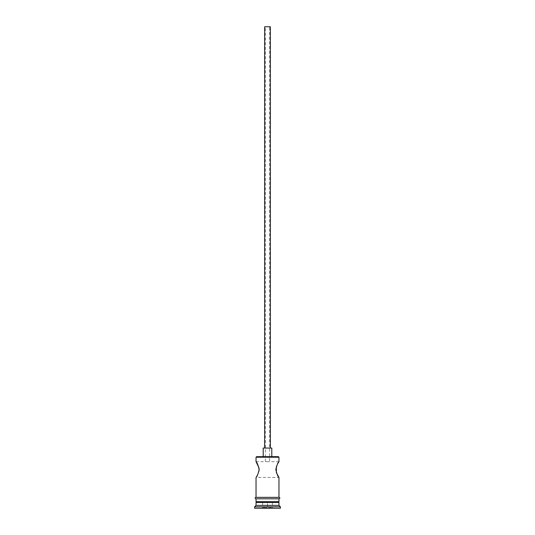 <?xml version="1.0" encoding="UTF-8"?>
<svg xmlns="http://www.w3.org/2000/svg" width="535" height="535" viewBox="0 0 535 535"><rect width="100%" height="100%" fill="white"/><g stroke="black" fill="none" stroke-linecap="round" stroke-linejoin="round"><path stroke-width="0.4" stroke-dasharray="2.67 2.01" d="M256.038 461.678L265.353 461.678L265.353 26.75L269.647 26.75L265.353 26.75M278.962 461.678L265.353 461.678L269.647 461.678L269.647 26.75M264.631 448.062L270.369 448.062L264.631 448.062M263.2 456.663L271.8 456.663L263.2 456.663M276.381 466.473L277.511 463.999M259.034 471.094L256.038 477.441L278.962 477.441M278.106 501.656L256.894 501.656L278.106 501.656M278.962 497.356L256.038 497.356L278.962 497.356M278.962 498.794L256.038 498.794L278.962 498.794M279.109 497.356L255.89 497.356M255.89 498.794L279.109 498.794M278.394 456.663L256.606 456.663M267.5 508.25L262.056 508.25L272.944 508.25L267.5 508.25L267.5 507.675L272.375 507.675L262.625 507.675L267.5 507.675L267.5 508.25M254.6 508.25L280.4 508.25M254.6 506.819L280.4 506.819M256.038 502.519L278.962 502.519M256.038 505.381L278.962 505.381M256.038 501.656L278.962 501.656M256.038 457.231L278.962 457.231M271.8 448.062L263.2 448.062M270.369 26.75L264.631 26.75M272.375 502.519L272.375 507.675L272.944 508.25L272.375 507.675L272.375 502.519L267.5 502.519L267.5 507.675L267.5 502.519L272.375 502.519M262.625 502.519L262.625 507.675L262.056 508.25L262.625 507.675L262.625 502.519L267.5 502.519L262.625 502.519"/><path stroke-width="0.8" d="M256.038 457.231L256.606 456.663L278.394 456.663L278.962 457.231L256.038 457.231L256.038 461.678L259.02 467.951M264.631 448.062L264.631 26.75L270.369 26.75L270.369 448.062M263.2 456.663L263.2 448.062L271.8 448.062L271.8 456.663M277.511 463.999L278.962 461.678C278.046 462.14 277.003 464.768 275.826 469.556C276.996 474.344 278.046 476.973 278.962 477.441L276.374 472.639M276.368 472.619L276.381 466.473M259.027 467.985L259.034 471.094M256.894 501.656L256.038 502.519L256.038 505.381L254.6 506.819L254.6 508.25L280.4 508.25L280.4 506.819L254.6 506.819M278.106 501.656L278.962 502.519L256.038 502.519M278.962 502.519L278.962 505.381L256.038 505.381M278.962 505.381L280.4 506.819M256.038 497.356L256.038 477.441C256.954 476.973 258.004 474.344 259.174 469.556C257.997 464.768 256.954 462.14 256.038 461.678M278.962 477.441L278.962 497.356M278.962 457.231L278.962 461.678M256.038 498.794L256.038 501.656L278.962 501.656L278.962 498.794M255.89 497.356L279.109 497.356A0.716 0.716 0 0 1 279.825 498.078A0.716 0.716 0 0 1 279.109 498.794L255.89 498.794A0.716 0.716 0 0 1 255.175 498.078A0.716 0.716 0 0 1 255.89 497.356"/></g></svg>
